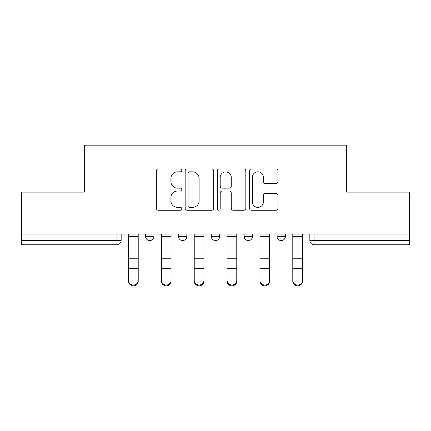 <?xml version="1.0" encoding="UTF-8"?>
<svg xmlns="http://www.w3.org/2000/svg" width="431" height="431" viewBox="0 0 431 431"><rect width="100%" height="100%" fill="white"/><g stroke="black" fill="none" stroke-linecap="round" stroke-linejoin="round"><path stroke-width="0.65" d="M181.807 170.374A1.449 1.449 0 0 0 180.363 168.925L158.398 168.925A2.069 2.069 0 0 0 156.329 170.994L156.329 208.2A2.069 2.069 0 0 0 158.398 210.269L180.363 210.269A1.449 1.449 0 0 0 181.807 208.82A1.449 1.449 0 0 0 180.363 207.376L177.518 207.376A6.616 6.616 0 0 1 170.902 200.76L170.902 197.662A6.616 6.616 0 0 1 177.518 191.046L180.363 191.046A1.449 1.449 0 0 0 181.807 189.597A1.449 1.449 0 0 0 180.363 188.153L177.518 188.153A6.616 6.616 0 0 1 170.902 181.537L170.902 178.434A6.616 6.616 0 0 1 177.518 171.824L180.363 171.824A1.449 1.449 0 0 0 181.807 170.374M244.14 234.033L244.14 236.35L252.561 236.35A4.213 4.213 0 0 1 248.353 240.557A4.213 4.213 0 0 1 244.14 236.35L244.14 234.033M275.91 183.498A2.069 2.069 0 0 0 277.979 181.435L277.979 170.994A2.069 2.069 0 0 0 275.91 168.925L251.521 168.925A2.069 2.069 0 0 0 249.452 170.994L249.452 208.2A2.069 2.069 0 0 0 251.521 210.269L275.91 210.269A2.069 2.069 0 0 0 277.979 208.2L277.979 195.593A2.069 2.069 0 0 0 275.91 193.524L265.469 193.524A2.069 2.069 0 0 0 263.406 195.593L263.406 201.843A5.528 5.528 0 0 1 257.873 207.376A5.528 5.528 0 0 1 252.345 201.843L252.345 177.351A5.528 5.528 0 0 1 257.873 171.824A5.528 5.528 0 0 1 263.406 177.351L263.406 181.435A2.069 2.069 0 0 0 265.469 183.498L275.91 183.498M21.55 234.033L21.55 192.124L84.304 192.124L84.304 145.166L346.696 145.166L346.696 192.124L409.45 192.124L409.45 234.033L21.55 234.033L21.55 240.557L121.159 240.557L121.159 234.033L121.159 240.557A4.213 4.213 0 0 1 116.946 244.77L21.55 244.77L21.55 240.557M213.69 170.994A2.069 2.069 0 0 0 211.626 168.925L187.232 168.925A2.069 2.069 0 0 0 185.168 170.994L185.168 208.2A2.069 2.069 0 0 0 187.232 210.269L211.626 210.269A2.069 2.069 0 0 0 213.69 208.2L213.69 170.994M219.374 168.925L243.768 168.925A2.069 2.069 0 0 1 245.832 170.994L245.832 208.2A2.069 2.069 0 0 1 243.768 210.269L233.327 210.269A2.069 2.069 0 0 1 231.264 208.2L231.264 193.11A2.069 2.069 0 0 0 229.195 191.046L222.272 191.046A2.069 2.069 0 0 0 220.203 193.11L220.203 208.82A1.449 1.449 0 0 1 218.754 210.269A1.449 1.449 0 0 1 217.31 208.82L217.31 170.994A2.069 2.069 0 0 1 219.374 168.925M309.841 234.033L309.841 240.557L409.45 240.557L409.45 244.77L314.054 244.77A4.213 4.213 0 0 1 309.841 240.557M409.45 234.033L409.45 240.557M285.414 234.033L285.414 236.35A4.213 4.213 0 0 1 281.201 240.557A4.213 4.213 0 0 1 276.993 236.35A4.213 4.213 0 0 0 281.201 240.557A4.213 4.213 0 0 0 285.414 236.35L285.414 234.033M276.993 234.033L276.993 236.35L285.414 236.35M252.561 234.033L252.561 236.35M219.713 234.033L219.713 236.35A4.213 4.213 0 0 1 215.5 240.557A4.213 4.213 0 0 1 211.287 236.35A4.213 4.213 0 0 0 215.5 240.557A4.213 4.213 0 0 0 219.713 236.35L211.287 236.35L211.287 234.033M178.439 234.033L178.439 236.35L186.86 236.35L186.86 234.033L186.86 236.35A4.213 4.213 0 0 1 182.647 240.557A4.213 4.213 0 0 1 178.439 236.35A4.213 4.213 0 0 0 182.647 240.557M145.586 234.033L145.586 236.35L154.007 236.35L154.007 234.033L154.007 236.35A4.213 4.213 0 0 1 149.799 240.557A4.213 4.213 0 0 1 145.586 236.35A4.213 4.213 0 0 0 149.799 240.557M116.946 234.033L116.946 244.77A4.213 4.213 0 0 0 121.159 240.557M189.505 171.824A1.449 1.449 0 0 0 188.061 173.267L188.061 205.926A1.449 1.449 0 0 0 189.505 207.376L192.506 207.376A6.616 6.616 0 0 0 199.117 200.76L199.117 178.434A6.616 6.616 0 0 0 192.506 171.824L189.505 171.824M231.264 177.453A5.528 5.528 0 0 0 225.731 171.926A5.528 5.528 0 0 0 220.203 177.453L220.203 186.084A2.069 2.069 0 0 0 222.272 188.153L229.195 188.153A2.069 2.069 0 0 0 231.264 186.084L231.264 177.453M128.53 281.211L128.53 280.398A4.843 4.622 0 0 0 133.373 285.02A4.843 4.622 0 0 0 138.216 280.398L138.216 281.211A4.843 4.622 180 0 1 133.373 285.834A4.843 4.622 180 0 1 128.53 281.211L128.53 269.472M128.53 234.033L128.53 280.398M138.216 234.033L138.216 280.398M161.377 281.211L161.377 280.398A4.843 4.622 0 0 0 166.221 285.02A4.843 4.622 0 0 0 171.064 280.398L171.064 281.211A4.843 4.622 180 0 1 166.221 285.834A4.843 4.622 180 0 1 161.377 281.211L161.377 269.472M194.23 281.211L194.23 280.398A4.843 4.622 0 0 0 199.074 285.02A4.843 4.622 0 0 0 203.917 280.398L203.917 281.211A4.843 4.622 180 0 1 199.074 285.834A4.843 4.622 180 0 1 194.23 281.211L194.23 269.472M161.377 234.033L161.377 280.398M171.064 234.033L171.064 280.398M194.23 234.033L194.23 280.398M203.917 234.033L203.917 280.398M227.083 281.211L227.083 280.398A4.843 4.622 0 0 0 231.926 285.02A4.843 4.622 0 0 0 236.77 280.398L236.77 281.211A4.843 4.622 180 0 1 231.926 285.834A4.843 4.622 180 0 1 227.083 281.211L227.083 269.472M259.936 281.211L259.936 280.398A4.843 4.622 0 0 0 264.779 285.02A4.843 4.622 0 0 0 269.623 280.398L269.623 281.211A4.843 4.622 180 0 1 264.779 285.834A4.843 4.622 180 0 1 259.936 281.211L259.936 269.472M292.784 281.211L292.784 280.398A4.843 4.622 0 0 0 297.627 285.02A4.843 4.622 0 0 0 302.47 280.398L302.47 281.211A4.843 4.622 180 0 1 297.627 285.834A4.843 4.622 180 0 1 292.784 281.211L292.784 269.472M227.083 234.033L227.083 280.398M236.77 234.033L236.77 280.398M259.936 234.033L259.936 280.398M269.623 234.033L269.623 280.398M292.784 234.033L292.784 280.398M302.47 234.033L302.47 280.398M314.054 234.033L314.054 244.77M138.216 236.667L128.53 236.667M138.216 258.234L128.53 258.234M138.216 268.658L128.53 268.658M171.064 236.667L161.377 236.667M171.064 258.234L161.377 258.234M171.064 268.658L161.377 268.658M203.917 236.667L194.23 236.667M203.917 258.234L194.23 258.234M203.917 268.658L194.23 268.658M236.77 236.667L227.083 236.667M236.77 258.234L227.083 258.234M236.77 268.658L227.083 268.658M269.623 236.667L259.936 236.667M269.623 258.234L259.936 258.234M269.623 268.658L259.936 268.658M302.47 236.667L292.784 236.667M302.47 258.234L292.784 258.234M302.47 268.658L292.784 268.658"/></g></svg>
